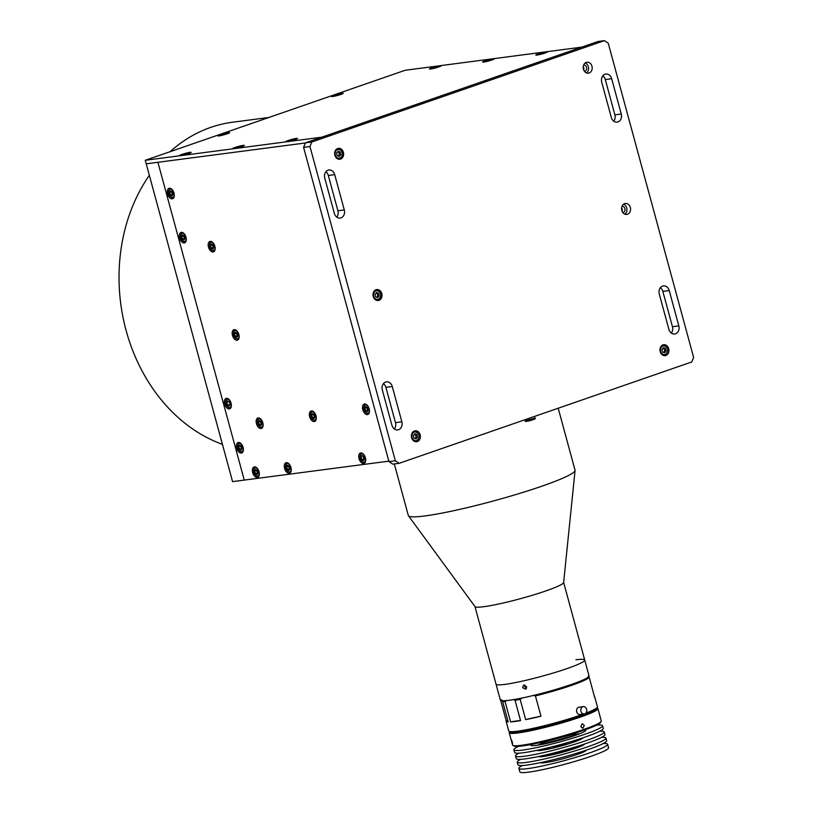 <?xml version="1.0" encoding="UTF-8"?>
<svg xmlns="http://www.w3.org/2000/svg" width="813" height="813" viewBox="0 0 813 813"><rect width="100%" height="100%" fill="white"/><g stroke="black" fill="none" stroke-linecap="round" stroke-linejoin="round"><path stroke-width="1.22" d="M388.838 461.154L244.256 480.087L157.915 162.295L146.218 163.82L305.403 142.976L157.915 162.295L244.256 480.087L232.559 481.621L145.263 160.293L321.796 137.173L581.722 47.144L405.179 70.264L145.263 160.293M394.305 463.949L408.309 515.472A86.391 8.323 -15.2 0 0 408.441 515.757A86.391 8.323 -15.2 0 0 424.914 515.94A86.391 8.323 -15.2 0 0 517.586 494.04A86.391 8.323 -15.2 0 0 575.065 470.483A86.391 8.323 -15.2 0 0 575.035 470.168L558.206 408.228M408.441 515.757L475.005 606.61A45.955 4.421 -15.2 0 0 483.765 606.711A45.955 4.421 -15.2 0 0 533.054 595.055A45.955 4.421 -15.2 0 0 563.633 582.525L575.065 470.483M474.955 606.539L496.032 684.14A45.955 4.421 -15.2 0 0 504.873 684.394A45.955 4.421 -15.2 0 0 554.944 672.503A45.955 4.421 -15.2 0 0 584.72 660.044L589.039 675.938A45.955 4.421 -15.2 0 1 559.253 688.398A45.955 4.421 -15.2 0 1 509.192 700.278A45.955 4.421 -15.2 0 1 500.351 700.034L496.032 684.14A45.955 4.421 -15.2 0 0 504.873 684.394A45.955 4.421 -15.2 0 0 554.944 672.503A45.955 4.421 -15.2 0 0 584.72 660.044A45.955 4.421 -15.2 0 0 575.889 659.79M210.242 241.37A5.518 3.171 -109.1 0 0 209.876 241.461A5.518 3.171 -109.1 0 0 208.575 247.396A5.518 3.171 -109.1 0 0 213.118 251.969A5.518 3.171 -109.1 0 0 213.484 251.878A5.518 3.171 -109.1 0 0 214.774 245.943A5.518 3.171 -109.1 0 0 210.242 241.37M364.559 403.99A5.518 3.171 -109.1 0 0 364.194 404.081A5.518 3.171 -109.1 0 0 362.893 410.016A5.518 3.171 -109.1 0 0 367.435 414.589A5.518 3.171 -109.1 0 0 367.801 414.498A5.518 3.171 -109.1 0 0 369.092 408.563A5.518 3.171 -109.1 0 0 364.559 403.99M258.209 417.923A5.518 3.171 -109.1 0 0 257.843 418.004A5.518 3.171 -109.1 0 0 256.542 423.949A5.518 3.171 -109.1 0 0 261.085 428.512A5.518 3.171 -109.1 0 0 261.451 428.431A5.518 3.171 -109.1 0 0 262.741 422.486A5.518 3.171 -109.1 0 0 258.209 417.923M169.368 188.22A5.518 3.171 -109.1 0 0 169.002 188.301A5.518 3.171 -109.1 0 0 167.702 194.246A5.518 3.171 -109.1 0 0 172.244 198.809A5.518 3.171 -109.1 0 0 172.61 198.728A5.518 3.171 -109.1 0 0 173.901 192.783A5.518 3.171 -109.1 0 0 169.368 188.22M181.36 232.355A5.518 3.171 -109.1 0 0 180.994 232.447A5.518 3.171 -109.1 0 0 179.693 238.382A5.518 3.171 -109.1 0 0 184.236 242.945A5.518 3.171 -109.1 0 0 184.602 242.863A5.518 3.171 -109.1 0 0 185.892 236.918A5.518 3.171 -109.1 0 0 181.36 232.355M226.451 398.309A5.518 3.171 -109.1 0 0 226.085 398.4A5.518 3.171 -109.1 0 0 224.784 404.335A5.518 3.171 -109.1 0 0 229.327 408.909A5.518 3.171 -109.1 0 0 229.693 408.817A5.518 3.171 -109.1 0 0 230.983 402.882A5.518 3.171 -109.1 0 0 226.451 398.309M238.443 442.455A5.518 3.171 -109.1 0 0 238.077 442.536A5.518 3.171 -109.1 0 0 236.776 448.481A5.518 3.171 -109.1 0 0 241.319 453.044A5.518 3.171 -109.1 0 0 241.685 452.963A5.518 3.171 -109.1 0 0 242.975 447.018A5.518 3.171 -109.1 0 0 238.443 442.455M286.339 462.688A5.518 3.171 -109.1 0 0 285.973 462.78A5.518 3.171 -109.1 0 0 284.682 468.715A5.518 3.171 -109.1 0 0 289.215 473.278A5.518 3.171 -109.1 0 0 289.58 473.196A5.518 3.171 -109.1 0 0 290.881 467.251A5.518 3.171 -109.1 0 0 286.339 462.688M254.439 466.865A5.518 3.171 -109.1 0 0 254.073 466.957A5.518 3.171 -109.1 0 0 252.772 472.892A5.518 3.171 -109.1 0 0 257.315 477.465A5.518 3.171 -109.1 0 0 257.68 477.373A5.518 3.171 -109.1 0 0 258.971 471.438A5.518 3.171 -109.1 0 0 254.439 466.865M360.789 452.943A5.518 3.171 -109.1 0 0 360.423 453.024A5.518 3.171 -109.1 0 0 359.122 458.969A5.518 3.171 -109.1 0 0 363.665 463.532A5.518 3.171 -109.1 0 0 364.031 463.451A5.518 3.171 -109.1 0 0 365.322 457.506A5.518 3.171 -109.1 0 0 360.789 452.943M311.379 410.961A5.518 3.171 -109.1 0 0 311.013 411.043A5.518 3.171 -109.1 0 0 309.723 416.988A5.518 3.171 -109.1 0 0 314.255 421.551A5.518 3.171 -109.1 0 0 314.621 421.469A5.518 3.171 -109.1 0 0 315.922 415.524A5.518 3.171 -109.1 0 0 311.379 410.961M234.225 329.651A5.518 3.171 -109.1 0 0 233.859 329.732A5.518 3.171 -109.1 0 0 232.559 335.678A5.518 3.171 -109.1 0 0 237.101 340.241A5.518 3.171 -109.1 0 0 237.467 340.159A5.518 3.171 -109.1 0 0 238.758 334.214A5.518 3.171 -109.1 0 0 234.225 329.651M662.575 286.115A6.433 5.224 82.5 0 0 659.282 294.011L668.875 329.326A6.433 5.224 82.5 0 0 674.688 333.98A6.433 5.224 82.5 0 0 678.825 325.881L669.231 290.566A6.433 5.224 82.5 0 0 663.418 285.912A6.433 5.224 82.5 0 0 662.575 286.115M605.014 74.247A6.433 5.224 82.5 0 0 601.722 82.154L611.315 117.468A6.433 5.224 82.5 0 0 617.128 122.123A6.433 5.224 82.5 0 0 621.264 114.023L611.671 78.709A6.433 5.224 82.5 0 0 605.858 74.054A6.433 5.224 82.5 0 0 605.014 74.247M328.056 170.181A6.433 5.224 82.5 0 0 324.763 178.088L334.356 213.392A6.433 5.224 82.5 0 0 340.159 218.057A6.433 5.224 82.5 0 0 344.295 209.957L334.702 174.643A6.433 5.224 82.5 0 0 328.899 169.988A6.433 5.224 82.5 0 0 328.056 170.181M385.616 382.049A6.433 5.224 82.5 0 0 382.323 389.945L391.917 425.26A6.433 5.224 82.5 0 0 397.72 429.914A6.433 5.224 82.5 0 0 401.856 421.815L392.262 386.5A6.433 5.224 82.5 0 0 386.46 381.846A6.433 5.224 82.5 0 0 385.616 382.049M417.323 441.571A5.518 4.482 82.5 0 0 420.25 435.24A5.518 4.482 82.5 0 0 415.169 430.809A5.518 4.482 82.5 0 0 414.447 430.971A5.518 4.482 82.5 0 0 411.52 437.303A5.518 4.482 82.5 0 0 416.602 441.744A5.518 4.482 82.5 0 0 417.323 441.571M340.576 159.084A5.518 4.482 82.5 0 0 343.503 152.763A5.518 4.482 82.5 0 0 338.421 148.322A5.518 4.482 82.5 0 0 337.7 148.494A5.518 4.482 82.5 0 0 334.773 154.826A5.518 4.482 82.5 0 0 339.854 159.257A5.518 4.482 82.5 0 0 340.576 159.084M665.888 355.474A5.518 4.482 82.5 0 0 668.814 349.143A5.518 4.482 82.5 0 0 663.723 344.712A5.518 4.482 82.5 0 0 663.002 344.885A5.518 4.482 82.5 0 0 660.075 351.206A5.518 4.482 82.5 0 0 665.156 355.647A5.518 4.482 82.5 0 0 665.888 355.474M661.508 345.82A5.051 4.106 -97.5 0 1 662.128 345.495A5.518 4.482 82.5 0 0 661.985 345.423M589.13 72.997A5.518 4.482 82.5 0 0 592.057 66.666A5.518 4.482 82.5 0 0 586.976 62.225A5.518 4.482 82.5 0 0 586.254 62.398A5.518 4.482 82.5 0 0 583.328 68.729A5.518 4.482 82.5 0 0 588.409 73.16A5.518 4.482 82.5 0 0 589.13 72.997M586.539 72.926A5.518 4.482 82.5 0 0 588.521 67.591A5.518 4.482 82.5 0 0 585.238 62.936M378.949 300.332A5.518 4.482 82.5 0 0 381.876 294.001A5.518 4.482 82.5 0 0 376.795 289.56A5.518 4.482 82.5 0 0 376.073 289.733A5.518 4.482 82.5 0 0 373.147 296.064A5.518 4.482 82.5 0 0 378.228 300.495A5.518 4.482 82.5 0 0 378.949 300.332M378.299 296.908A5.518 4.482 82.5 0 0 378.38 296.206M627.504 214.236A5.518 4.482 82.5 0 0 630.431 207.904A5.518 4.482 82.5 0 0 625.349 203.474A5.518 4.482 82.5 0 0 624.628 203.636A5.518 4.482 82.5 0 0 621.701 209.967A5.518 4.482 82.5 0 0 626.782 214.408A5.518 4.482 82.5 0 0 627.504 214.236M624.912 214.165A5.518 4.482 82.5 0 0 626.894 208.829A5.518 4.482 82.5 0 0 623.612 204.185M622.819 212.518A3.12 2.541 82.5 0 0 623.266 212.417A3.12 2.541 82.5 0 0 624.923 208.799A3.12 2.541 82.5 0 0 622.006 206.319M584.445 71.27A3.12 2.541 82.5 0 0 584.893 71.168A3.12 2.541 82.5 0 0 586.549 67.56A3.12 2.541 82.5 0 0 583.632 65.081M311.846 141.99L604.435 40.65L608.236 43.201L693.621 357.456L691.731 361.968L399.153 463.319L392.77 464.152L388.97 461.611L395.352 460.768L309.966 146.513L303.584 147.346L305.464 142.834L311.846 141.99L309.966 146.513M388.97 461.611L303.584 147.346M604.435 40.65L598.053 41.483L305.464 142.834M383.441 383.614A6.433 5.224 -97.5 0 1 385.88 387.344L395.474 422.648A6.433 5.224 -97.5 0 1 394.356 428.979M325.881 171.756A6.433 5.224 -97.5 0 1 328.32 175.476L337.913 210.791A6.433 5.224 -97.5 0 1 336.795 217.122M602.85 75.822A6.433 5.224 -97.5 0 1 605.289 79.542L614.882 114.857A6.433 5.224 -97.5 0 1 613.754 121.188M660.41 287.69A6.433 5.224 -97.5 0 1 662.849 291.41L672.442 326.714A6.433 5.224 -97.5 0 1 671.314 333.045M583.673 69.877A3.12 2.541 82.5 0 0 583.246 66.625M622.047 211.116A3.12 2.541 82.5 0 0 621.62 207.864M395.352 460.768L399.153 463.319M222.437 444.345A165.425 134.338 -97.5 0 1 149.348 175.334M170.12 151.685A165.425 134.338 -97.5 0 1 232.457 122.245L268.869 117.479M438.817 66.93A6.067 0.579 -15.2 0 0 441.144 65.863A6.067 0.579 -15.2 0 0 438.105 66.107A6.067 0.579 -15.2 0 0 431.794 67.845A6.067 0.579 -15.2 0 0 429.488 69.024A6.067 0.579 -15.2 0 0 438.817 66.93M545.157 52.997A6.067 0.579 -15.2 0 0 547.495 51.93A6.067 0.579 -15.2 0 0 544.456 52.174A6.067 0.579 -15.2 0 0 538.145 53.922A6.067 0.579 -15.2 0 0 535.838 55.101A6.067 0.579 -15.2 0 0 545.157 52.997M188.829 153.515A6.067 0.579 -15.2 0 0 191.167 152.448A6.067 0.579 -15.2 0 0 188.128 152.692A6.067 0.579 -15.2 0 0 181.817 154.44A6.067 0.579 -15.2 0 0 179.51 155.608A6.067 0.579 -15.2 0 0 188.829 153.515M242.01 146.553A6.067 0.579 -15.2 0 0 244.337 145.486A6.067 0.579 -15.2 0 0 241.309 145.73A6.067 0.579 -15.2 0 0 234.987 147.468A6.067 0.579 -15.2 0 0 232.691 148.647A6.067 0.579 -15.2 0 0 242.01 146.553M295.18 139.592A6.067 0.579 -15.2 0 0 297.517 138.515A6.067 0.579 -15.2 0 0 294.479 138.759A6.067 0.579 -15.2 0 0 288.168 140.507A6.067 0.579 -15.2 0 0 285.861 141.686A6.067 0.579 -15.2 0 0 295.18 139.592M227.234 133.799A6.067 0.579 -15.2 0 0 229.561 132.732A6.067 0.579 -15.2 0 0 226.522 132.976A6.067 0.579 -15.2 0 0 220.211 134.724A6.067 0.579 -15.2 0 0 217.914 135.903A6.067 0.579 -15.2 0 0 227.234 133.799M340.86 94.44A6.067 0.579 -15.2 0 0 343.188 93.373A6.067 0.579 -15.2 0 0 340.149 93.617A6.067 0.579 -15.2 0 0 333.838 95.365A6.067 0.579 -15.2 0 0 331.541 96.544A6.067 0.579 -15.2 0 0 340.86 94.44M491.987 59.969A6.067 0.579 -15.2 0 0 494.314 58.902A6.067 0.579 -15.2 0 0 491.286 59.136A6.067 0.579 -15.2 0 0 484.965 60.884A6.067 0.579 -15.2 0 0 482.668 62.062A6.067 0.579 -15.2 0 0 491.987 59.969M287.263 141.635L296.278 139.186M290.648 140.547L294.387 139.48L290.698 140.74M234.093 148.596L239.357 146.594L243.097 146.147M239.754 146.919L235.679 148.068L239.784 147.031M180.913 155.557L186.177 153.555L189.927 153.108M188.291 153.454L182.498 155.029L188.291 153.454M219.317 135.842L228.321 133.393M223.463 134.734L226.187 133.718L223.402 134.511M537.241 55.05L546.255 52.601M541.549 53.882L542.962 53.465M540.523 53.983L541.488 53.668M543.043 53.638L539.141 54.552L540.411 53.81M484.07 62.012L493.085 59.562M487.658 61.209L491.438 59.888L487.658 61.209M430.9 68.973L439.904 66.524M434.488 68.18L438.258 66.849L434.488 68.18M332.944 96.483L341.948 94.044M340.19 94.338L334.651 96.005L340.19 94.338M663.997 348.442L664.77 350.962L666.152 350.779L664.8 352.751L662.666 352.202L661.884 349.692L663.235 347.72L665.38 348.269L662.92 348.177A2.297 1.87 -97.5 0 1 663.601 352.446M662.128 345.495A5.051 4.106 -97.5 0 1 662.961 345.271C668.449 347.283 669.18 350.545 665.166 355.057L664.272 355.301A5.051 4.106 -97.5 0 1 662.727 355.139M664.77 350.962L663.733 352.476M665.38 348.269L666.152 350.779M665.105 355.078A5.051 4.106 -97.5 0 1 664.272 355.301M368.106 410.331A2.297 1.321 70.9 0 1 366.988 407.262M367.324 411.632L365.647 410.636L364.885 408.096L365.809 406.561L367.486 407.557L368.248 410.087L367.324 411.632M368.086 410.352L365.647 410.636M367.486 409.996L366.734 407.455L364.885 408.096M368.746 413.685L368.482 413.756C363.655 411.886 362.649 408.675 365.444 404.132A5.051 2.906 70.9 0 1 365.545 404.102M361.866 459.579L361.114 457.038L362.029 455.504L363.716 456.5L364.468 459.04L363.553 460.575L361.866 459.579L364.315 459.294A2.297 1.321 70.9 0 1 363.218 456.205M364.976 462.627L364.712 462.709C359.885 460.829 358.868 457.617 361.673 453.075A5.051 2.906 70.9 0 1 361.775 453.044M314.926 417.293A2.297 1.321 70.9 0 1 313.818 414.224M314.143 418.593L312.466 417.597L311.704 415.057L312.629 413.522L314.316 414.518L315.068 417.059L314.143 418.593M314.916 417.313L312.466 417.597M314.316 416.957L313.554 414.417L311.704 415.057M315.576 420.646L315.312 420.728C310.485 418.847 309.468 415.636 312.263 411.093A5.051 2.906 70.9 0 1 312.375 411.063M289.103 470.331L287.426 469.325L286.664 466.794L287.589 465.249L289.265 466.245L290.028 468.786L289.103 470.331M289.875 469.05L287.426 469.325M289.265 468.684L288.513 466.154L286.664 466.794M290.536 472.383L290.271 472.455C285.444 470.575 284.428 467.373 287.223 462.831A5.051 2.906 70.9 0 1 287.324 462.8M257.365 472.871L256.603 470.331L254.764 470.971L255.678 469.426L257.365 470.432L258.117 472.963L257.203 474.507L255.516 473.512L257.965 473.227A2.297 1.321 70.9 0 1 256.867 470.138M258.625 476.56L258.361 476.631C253.534 474.751 252.518 471.55 255.323 467.008A5.051 2.906 70.9 0 1 255.424 466.977M255.516 473.512L254.764 470.971M241.207 450.087L239.52 449.091L238.768 446.55L239.683 445.016L241.37 446.012L242.132 448.552L241.207 450.087M241.969 448.806L239.52 449.091M241.37 448.451L240.607 445.91L238.768 446.55M242.63 452.14L242.365 452.221C237.538 450.341 236.522 447.13 239.327 442.587A5.051 2.906 70.9 0 1 239.429 442.557M260.973 425.555L259.296 424.559L258.534 422.028L259.459 420.484L261.136 421.48L261.898 424.02L260.973 425.555M261.735 424.284L259.296 424.559M261.136 423.919L260.384 421.388L258.534 422.028M262.396 427.618L262.132 427.689C257.304 425.809 256.298 422.597 259.093 418.065A5.051 2.906 70.9 0 1 259.195 418.034M230.14 404.407L229.215 405.951L227.528 404.955L226.776 402.415L227.691 400.88L229.378 401.876L230.14 404.407M228.778 401.52L226.776 402.415M230.638 408.004L230.374 408.075C225.547 406.205 224.53 402.994 227.335 398.451A5.051 2.906 70.9 0 1 227.437 398.421M229.977 404.671L227.528 404.955M236.99 337.283L235.313 336.287L234.551 333.747L235.475 332.212L237.152 333.208L237.914 335.749L236.99 337.283M237.752 336.003L235.313 336.287M237.152 335.647L236.39 333.106L234.551 333.747M238.412 339.336L238.148 339.407C233.321 337.537 232.315 334.326 235.109 329.783A5.051 2.906 70.9 0 1 235.211 329.753M184.287 238.351L183.525 235.821L181.685 236.461L182.61 234.916L184.287 235.912L185.049 238.453L184.124 239.998L182.437 238.992L184.886 238.717A2.297 1.321 70.9 0 1 183.789 235.618M185.547 242.05L185.283 242.122C180.456 240.242 179.449 237.03 182.244 232.498A5.051 2.906 70.9 0 1 182.346 232.467M182.437 238.992L181.685 236.461M213.169 247.376L212.406 244.835L210.567 245.475L211.492 243.93L213.169 244.937L213.931 247.467L213.006 249.012L211.319 248.016L213.768 247.731A2.297 1.321 70.9 0 1 212.671 244.642M214.429 251.065L214.165 251.136C209.337 249.256 208.331 246.054 211.126 241.512A5.051 2.906 70.9 0 1 211.228 241.481M211.319 248.016L210.567 245.475M172.295 194.216L171.533 191.685L169.693 192.315L170.618 190.781L172.295 191.777L173.057 194.317L172.132 195.852L170.445 194.856L172.895 194.571A2.297 1.321 70.9 0 1 171.797 191.482M173.555 197.905L173.291 197.986C168.464 196.106 167.458 192.894 170.252 188.362A5.051 2.906 70.9 0 1 170.354 188.321M170.445 194.856L169.693 192.315M415.575 434.701L416.175 437.282L417.567 437.099L416.063 438.908L413.959 438.136L413.36 435.555L414.864 433.756L416.957 434.518L414.417 434.274A2.297 1.87 -97.5 0 1 415.047 438.532M416.205 441.286A5.051 4.106 -97.5 0 1 415.717 441.388A5.051 4.106 -97.5 0 1 414.173 441.235M412.953 431.916A5.051 4.106 -97.5 0 1 413.919 431.469A5.051 4.106 -97.5 0 1 414.406 431.368C420.057 433.624 420.667 436.927 416.246 441.286L415.717 441.388M416.175 437.282L415.118 438.563M416.957 434.518L417.567 437.099M378.736 293.483L379.122 296.105L377.476 297.71L375.443 296.694L375.047 294.062L376.693 292.467L378.736 293.483L376.104 293.036A2.297 1.87 -97.5 0 1 376.653 297.304M380.575 297.091A5.051 4.106 -97.5 0 1 377.344 300.149A5.051 4.106 -97.5 0 1 375.799 299.997M377.354 293.666L377.74 296.288L379.122 296.105M374.58 290.678A5.051 4.106 -97.5 0 1 376.033 290.129A5.051 4.106 -97.5 0 1 380.626 296.887M337.71 151.818A2.297 1.87 -97.5 0 1 338.279 156.055M342.202 155.842A5.051 4.106 -97.5 0 1 338.97 158.911A5.051 4.106 -97.5 0 1 337.425 158.759M337.06 155.446L336.673 152.824L338.32 151.218L340.362 152.244L340.749 154.866L339.102 156.472L337.06 155.446M337.73 151.797L338.98 152.427L339.367 155.049L340.749 154.866M339.367 155.049L338.31 156.076M338.98 152.427L340.362 152.244M336.206 149.429A5.051 4.106 -97.5 0 1 337.659 148.891A5.051 4.106 -97.5 0 1 342.253 155.649M520.726 759.332A45.955 4.421 -15.2 0 0 517.241 762.177L517.952 764.82A45.955 4.421 -15.2 0 0 542.972 762.106A45.955 4.421 -15.2 0 0 588.886 749.291A45.955 4.421 -15.2 0 0 606.64 740.724L605.929 738.082A45.955 4.421 -15.2 0 0 601.478 737.391M517.241 762.177A45.955 4.421 -15.2 0 0 542.251 759.454A45.955 4.421 -15.2 0 0 588.165 746.649A45.955 4.421 -15.2 0 0 605.929 738.082M570.198 743.316A45.955 4.421 -15.2 0 0 550.706 748.61M538.592 756.507A23.892 2.297 -15.2 0 0 552.088 754.85A23.892 2.297 -15.2 0 0 575.411 748.316A23.892 2.297 -15.2 0 0 584.638 743.986M552.007 753.407A23.892 2.297 -15.2 0 0 548.48 754.586A23.892 2.297 -15.2 0 0 543.43 756.486M580.452 746.425A23.892 2.297 -15.2 0 0 571.498 748.112M519.05 753.153A45.955 4.421 -15.2 0 0 515.554 755.999L516.275 758.641A45.955 4.421 -15.2 0 0 541.285 755.927A45.955 4.421 -15.2 0 0 587.21 743.112A45.955 4.421 -15.2 0 0 604.963 734.546L604.242 731.903A45.955 4.421 -15.2 0 0 599.801 731.212M515.554 755.999A45.955 4.421 -15.2 0 0 540.574 753.275A45.955 4.421 -15.2 0 0 586.488 740.47A45.955 4.421 -15.2 0 0 604.242 731.903M574.405 735.714A45.955 4.421 -15.2 0 0 543.226 744.19M536.905 750.328A23.892 2.297 -15.2 0 0 550.411 748.671A23.892 2.297 -15.2 0 0 573.724 742.137A23.892 2.297 -15.2 0 0 582.962 737.808M550.33 747.228A23.892 2.297 -15.2 0 0 546.793 748.407A23.892 2.297 -15.2 0 0 541.753 750.297M578.775 740.247A23.892 2.297 -15.2 0 0 569.822 741.934M518.684 746.324A45.955 4.421 -15.2 0 0 513.877 749.82L514.599 752.462A45.955 4.421 -15.2 0 0 539.608 749.749A45.955 4.421 -15.2 0 0 585.533 736.934A45.955 4.421 -15.2 0 0 603.287 728.367L602.565 725.724A45.955 4.421 -15.2 0 0 596.661 725.145M513.877 749.82A45.955 4.421 -15.2 0 0 538.887 747.096A45.955 4.421 -15.2 0 0 584.811 734.291A45.955 4.421 -15.2 0 0 602.565 725.724M531.265 744.464A28.485 2.744 -15.2 0 0 543.541 744.119A28.485 2.744 -15.2 0 0 574.71 735.613A28.485 2.744 -15.2 0 0 584.862 729.901M579.618 733.804A23.892 2.297 -15.2 0 0 545.116 742.228A23.892 2.297 -15.2 0 0 537.759 745.175M522.403 765.511A45.955 4.421 -15.2 0 0 518.918 768.356L519.873 771.883A45.955 4.421 -15.2 0 0 544.883 769.169A45.955 4.421 -15.2 0 0 590.807 756.354A45.955 4.421 -15.2 0 0 608.561 747.787L607.606 744.261A45.955 4.421 -15.2 0 0 603.155 743.57M518.918 768.356A45.955 4.421 -15.2 0 0 543.927 765.633A45.955 4.421 -15.2 0 0 589.852 752.828A45.955 4.421 -15.2 0 0 607.606 744.261M578.124 747.34A20.223 1.951 -15.2 0 0 550.604 754.312A20.223 1.951 -15.2 0 0 545.899 756.09M540.269 762.685A23.892 2.297 -15.2 0 0 553.765 761.029A23.892 2.297 -15.2 0 0 577.088 754.494A23.892 2.297 -15.2 0 0 586.315 750.165M522.586 687.625L523.562 685.135L526.661 686.711L525.645 689.231L522.586 687.625M524.802 684.963L524.68 686.558L526.519 688.337M507.912 720.948A36.758 3.537 -15.2 0 0 506.204 720.755A45.955 4.421 -15.2 0 0 506.113 721.212L508.745 730.928A45.955 4.421 -15.2 0 0 509.07 731.283A45.955 4.421 -15.2 0 0 517.586 731.182A45.955 4.421 -15.2 0 0 583.521 714.027M510.594 721.903A45.955 4.421 -15.2 0 0 514.944 721.466A45.955 4.421 -15.2 0 0 520.554 720.592A36.758 3.537 -15.2 0 0 516.367 720.979A36.758 3.537 -15.2 0 0 510.594 721.903L505.076 701.599A45.955 4.421 164.8 0 1 502.658 701.629L508.176 721.924A45.955 4.421 -15.2 0 1 506.113 721.212M506.204 720.755L500.686 700.45A45.955 4.421 164.8 0 1 500.686 700.44L501.235 699.597M585.746 713.194A45.955 4.421 -15.2 0 0 597.342 707.3L596.691 708.418A45.03 4.339 164.8 0 1 565.594 720.775A45.03 4.339 164.8 0 1 518.531 731.812A45.03 4.339 164.8 0 1 510.188 731.913L509.07 731.283M506.702 700.389L505.076 701.599M502.658 701.629L502.627 700.43M522.353 697.849L520.147 699.332A45.955 4.421 164.8 0 1 515.046 700.298L513.735 699.465M515.046 700.298L520.554 720.592M588.165 676.365L589.191 677.28L594.71 697.584A45.955 4.421 -15.2 0 0 594.801 697.117A45.955 4.421 -15.2 0 0 594.486 696.771M589.191 677.28A45.955 4.421 164.8 0 1 535.432 695.898L533.145 695.42M520.147 699.332L525.665 719.637A45.955 4.421 -15.2 0 0 540.95 716.202L535.432 695.898M525.665 719.637A36.758 3.537 164.8 0 1 540.95 716.202M597.342 707.3A45.955 4.421 -15.2 0 0 597.433 706.832L594.801 697.117M511.712 741.69C511.062 738.966 511.235 739.068 512.241 742.005C512.779 744.769 512.607 744.657 511.712 741.69C511.062 738.966 511.235 739.068 512.241 742.005C512.779 744.769 512.607 744.657 511.712 741.69M509.223 732.696L512.586 745.054A45.955 4.421 -15.2 0 0 512.901 745.409A45.955 4.421 -15.2 0 0 521.418 745.297A45.955 4.421 -15.2 0 0 569.446 734.037A45.955 4.421 -15.2 0 0 601.173 721.426A45.955 4.421 -15.2 0 0 601.274 720.958L597.911 708.601A45.955 4.421 164.8 0 1 568.135 721.06A45.955 4.421 164.8 0 1 518.064 732.94A45.955 4.421 164.8 0 1 509.223 732.696A45.955 4.421 164.8 0 1 509.324 732.218L509.67 731.619M601.173 721.426L600.533 722.544A45.03 4.339 164.8 0 1 569.435 734.901A45.03 4.339 164.8 0 1 522.373 745.938A45.03 4.339 164.8 0 1 514.029 746.039L512.901 745.409M580.746 726.609L582.26 723.712L584.303 725.379L582.85 728.265L580.746 726.609M509.863 731.537A45.03 4.339 -15.2 0 0 518.531 731.812A45.03 4.339 -15.2 0 0 567.759 720.115A45.03 4.339 -15.2 0 0 596.783 707.92M596.996 707.899L597.596 708.235A45.955 4.421 164.8 0 1 597.911 708.601M549.466 755.419A19.299 1.86 164.8 0 1 574.71 748.56M583.317 706.639L579.069 707.198A3.679 2.988 82.5 0 0 576.6 709.962A3.679 2.988 82.5 0 0 580.025 714.485L584.273 713.936A3.679 2.988 82.5 0 0 586.742 711.172A3.679 2.988 82.5 0 0 583.317 706.639A3.679 2.988 82.5 0 0 580.848 709.403A3.679 2.988 82.5 0 0 584.273 713.936M395.474 422.648L401.856 421.815M385.88 387.344L392.262 386.5M337.913 210.791L344.295 209.957M328.32 175.476L334.702 174.643M614.882 114.857L621.264 114.023M605.289 79.542L611.671 78.709M672.442 326.714L678.825 325.881M662.849 291.41L669.231 290.566M524.954 419.742L525.228 420.778L534.984 418.126C536.204 418.553 534.537 419.386 529.985 420.636L527.251 420.626M533.176 419.02L529.995 420.626C526.163 421.632 524.578 421.683 525.228 420.778M665.308 354.366A4.37 3.547 82.5 0 0 667.341 348.879A4.37 3.547 82.5 0 0 662.737 346.094A4.37 3.547 82.5 0 0 660.695 351.582A4.37 3.547 82.5 0 0 665.308 354.366M367.811 413.268A4.37 2.51 -109.1 0 0 369.041 408.583A4.37 2.51 -109.1 0 0 365.311 404.925A4.37 2.51 -109.1 0 0 364.092 409.61A4.37 2.51 -109.1 0 0 367.811 413.268M364.041 462.211A4.37 2.51 -109.1 0 0 365.261 457.526A4.37 2.51 -109.1 0 0 361.541 453.867A4.37 2.51 -109.1 0 0 360.322 458.552A4.37 2.51 -109.1 0 0 364.041 462.211M314.641 420.23A4.37 2.51 -109.1 0 0 315.861 415.545A4.37 2.51 -109.1 0 0 312.141 411.886A4.37 2.51 -109.1 0 0 310.912 416.571A4.37 2.51 -109.1 0 0 314.641 420.23M289.591 471.967A4.37 2.51 -109.1 0 0 290.82 467.272A4.37 2.51 -109.1 0 0 287.101 463.613A4.37 2.51 -109.1 0 0 285.871 468.308A4.37 2.51 -109.1 0 0 289.591 471.967M257.691 476.144A4.37 2.51 -109.1 0 0 258.91 471.449A4.37 2.51 -109.1 0 0 255.191 467.79A4.37 2.51 -109.1 0 0 253.971 472.485A4.37 2.51 -109.1 0 0 257.691 476.144M241.695 451.723A4.37 2.51 -109.1 0 0 242.914 447.038A4.37 2.51 -109.1 0 0 239.195 443.38A4.37 2.51 -109.1 0 0 237.975 448.065A4.37 2.51 -109.1 0 0 241.695 451.723M261.461 427.201A4.37 2.51 -109.1 0 0 262.69 422.506A4.37 2.51 -109.1 0 0 258.961 418.847A4.37 2.51 -109.1 0 0 257.741 423.532A4.37 2.51 -109.1 0 0 261.461 427.201M229.703 407.587A4.37 2.51 -109.1 0 0 230.922 402.902A4.37 2.51 -109.1 0 0 227.203 399.244A4.37 2.51 -109.1 0 0 225.984 403.929A4.37 2.51 -109.1 0 0 229.703 407.587M237.477 338.919A4.37 2.51 -109.1 0 0 238.707 334.234A4.37 2.51 -109.1 0 0 234.977 330.576A4.37 2.51 -109.1 0 0 233.758 335.261A4.37 2.51 -109.1 0 0 237.477 338.919M184.612 241.634A4.37 2.51 -109.1 0 0 185.842 236.939A4.37 2.51 -109.1 0 0 182.112 233.28A4.37 2.51 -109.1 0 0 180.893 237.965A4.37 2.51 -109.1 0 0 184.612 241.634M213.494 250.648A4.37 2.51 -109.1 0 0 214.723 245.953A4.37 2.51 -109.1 0 0 210.994 242.294A4.37 2.51 -109.1 0 0 209.774 246.989A4.37 2.51 -109.1 0 0 213.494 250.648M172.62 197.488A4.37 2.51 -109.1 0 0 173.85 192.803A4.37 2.51 -109.1 0 0 170.12 189.144A4.37 2.51 -109.1 0 0 168.901 193.829A4.37 2.51 -109.1 0 0 172.62 197.488M414.467 432.089A4.37 3.547 82.5 0 0 412.039 437.313A4.37 3.547 82.5 0 0 416.449 440.565A4.37 3.547 82.5 0 0 418.878 435.341A4.37 3.547 82.5 0 0 414.467 432.089M373.736 293.402A4.37 3.547 82.5 0 0 375.891 299.103A4.37 3.547 82.5 0 0 380.443 296.765A4.37 3.547 82.5 0 0 378.279 291.074A4.37 3.547 82.5 0 0 373.736 293.402M335.363 152.163A4.37 3.547 82.5 0 0 337.517 157.864A4.37 3.547 82.5 0 0 342.07 155.527A4.37 3.547 82.5 0 0 339.905 149.836A4.37 3.547 82.5 0 0 335.363 152.163M584.72 660.044L563.643 582.443M534.527 416.429L534.984 418.126M377.344 300.149C378.177 300.495 379.295 299.448 380.697 297.019C381.236 292.771 379.681 290.485 376.033 290.129M338.97 158.911C339.804 159.246 340.921 158.21 342.324 155.781C342.862 151.533 341.308 149.236 337.659 148.891M583.094 752.188L582.85 751.314M544.07 762.787L543.836 761.913"/></g></svg>
